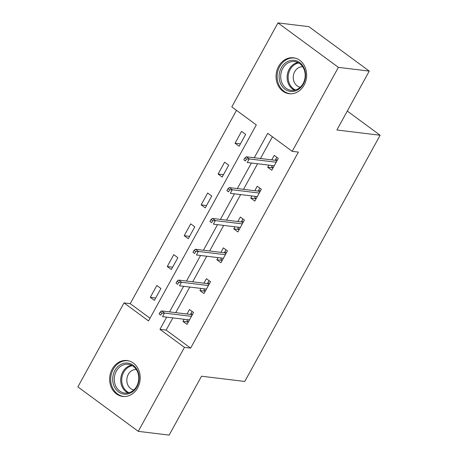 <?xml version="1.0" encoding="UTF-8"?>
<svg xmlns="http://www.w3.org/2000/svg" width="458" height="458" viewBox="0 0 458 458"><rect width="100%" height="100%" fill="white"/><g stroke="black" fill="none" stroke-linecap="round" stroke-linejoin="round"><path stroke-width="0.69" d="M304.078 85.131A18.08 15.251 96.9 0 1 289.164 93.701A18.08 15.251 96.9 0 1 278.607 66.387A18.08 15.251 96.9 0 1 293.521 57.811A18.08 15.251 96.9 0 1 304.078 85.131M137.646 387.863A18.08 15.251 96.9 0 1 122.733 396.439A18.08 15.251 96.9 0 1 112.181 369.119A18.08 15.251 96.9 0 1 127.089 360.549A18.08 15.251 96.9 0 1 137.646 387.863M277.977 22.9L308.864 26.65L369.262 71.105L336.893 129.992L380.129 135.242L244.767 381.462L201.531 376.213L169.157 435.1L138.276 431.35L77.871 386.895L124.044 302.91L148.529 320.932L256.297 124.908L231.811 106.886L277.977 22.9L338.382 67.36L292.21 151.34L267.724 133.318L254.287 157.752M236.5 110.338L130.221 303.66L124.044 302.91M380.129 135.242L347.29 111.071M130.221 303.66L150.018 318.23M154.392 300.356L160.913 288.5L156.831 285.494L150.31 297.351L154.392 300.356M171.338 269.533L177.859 257.677L173.777 254.671L167.256 266.527L171.338 269.533M188.29 238.704L194.805 226.847L190.723 223.842L184.208 235.698L188.29 238.704M205.236 207.875L211.751 196.018L207.669 193.018L201.154 204.875L205.236 207.875M222.182 177.051L228.697 165.195L224.62 162.189L218.1 174.046L222.182 177.051M239.128 146.222L245.648 134.366L241.566 131.36L235.046 143.217L239.128 146.222M172.843 317.886L166.134 330.092L190.62 348.12L298.387 152.09L292.21 151.34M272.413 136.77L260.465 158.502M257.579 163.752L243.519 189.331M240.633 194.581L226.573 220.155M223.687 225.405L209.627 250.984M206.741 256.234L192.681 281.813M189.789 287.063L175.729 312.637M184.127 319.255L182.96 321.384L187.041 324.39L193.562 312.533L189.48 309.528L187.019 314.005M201.079 288.431L199.906 290.555L203.987 293.561L210.508 281.704L206.426 278.699L203.965 283.181M218.025 257.602L216.857 259.732L220.933 262.737L227.454 250.881L223.372 247.875L220.911 252.352M234.971 226.779L233.803 228.903L237.885 231.908L244.4 220.052L240.318 217.046L237.857 221.529M251.917 195.95L250.749 198.079L254.831 201.079L261.346 189.223L257.27 186.223L254.803 190.7M268.863 165.12L267.695 167.25L271.777 170.256L278.298 158.399L274.216 155.394L271.754 159.871M369.262 71.105L338.382 67.36M190.62 348.12L184.442 347.37L138.276 431.35M166.666 317.136L159.956 329.348L184.442 347.37M251.402 163.002L237.341 188.581M234.456 193.831L220.395 219.405M217.51 224.66L203.449 250.234M200.564 255.484L186.503 281.063M183.612 286.313L169.552 311.887M166.134 330.092L159.956 329.348M188.335 322.037L182.96 321.384M155.686 298.003L150.31 297.351M172.632 267.18L167.256 266.527M205.281 291.208L199.906 290.555M189.578 236.351L184.208 235.698M222.227 260.384L216.857 259.732M206.529 205.528L201.154 204.875M239.173 229.555L233.803 228.903M223.475 174.698L218.1 174.046M256.125 198.732L250.749 198.079M240.421 143.869L235.046 143.217M273.071 167.903L267.695 167.25M187.562 319.673L186.938 320.812L188.41 321.9M192.085 311.446L191.009 313.404L192.486 314.486M191.999 315.367L190.768 314.463L191.009 313.404L190.448 314.423M190.768 314.463L161.554 310.919L164.491 313.077L191.461 316.352M161.8 313.198L160.168 311.995L159.081 313.97L160.712 315.173L161.8 313.198L164.491 313.077L162.538 316.638L189.503 319.907M160.712 315.173L159.081 313.97M161.554 310.919L160.168 311.995M126.74 363.005A15.646 13.196 96.9 0 1 139.112 378.966A15.646 13.196 96.9 0 1 125.057 394.218A15.646 13.196 96.9 0 1 112.691 378.256A15.646 13.196 96.9 0 1 126.74 363.005M125.738 393.141A14.484 12.217 -83.1 0 0 138.705 379.59A14.484 12.217 -83.1 0 0 128.263 364.31A14.484 12.217 -83.1 0 0 127.295 364.236A14.484 12.217 -83.1 0 0 114.328 377.787A14.484 12.217 -83.1 0 0 124.771 393.067A14.484 12.217 -83.1 0 0 125.738 393.141M136.289 369.503A10.311 8.702 -83.1 0 0 136.089 369.491A10.311 8.702 -83.1 0 0 126.883 378.852A10.311 8.702 -83.1 0 0 133.81 389.947M129.047 360.944A17.959 15.154 -83.1 0 0 128.063 360.784A17.959 15.154 -83.1 0 0 126.866 360.692A17.959 15.154 -83.1 0 0 110.784 377.495A17.959 15.154 -83.1 0 0 123.734 396.445A17.959 15.154 -83.1 0 0 124.731 396.525M303.351 83.991A15.646 13.196 96.9 0 1 284.996 89.218A15.646 13.196 96.9 0 1 281.309 67.767A15.646 13.196 96.9 0 1 299.664 62.54A15.646 13.196 96.9 0 1 303.351 83.991M282.746 68.442A14.484 12.217 -83.1 0 0 291.202 90.335A14.484 12.217 -83.1 0 0 303.15 83.465A14.484 12.217 -83.1 0 0 294.694 61.572A14.484 12.217 -83.1 0 0 282.746 68.442M302.721 66.765A10.311 8.702 -83.1 0 0 294.7 71.7A10.311 8.702 -83.1 0 0 300.236 87.209M295.479 58.206A17.959 15.154 -83.1 0 0 294.494 58.046A17.959 15.154 -83.1 0 0 279.678 66.565A17.959 15.154 -83.1 0 0 290.166 93.707A17.959 15.154 -83.1 0 0 291.156 93.793M204.514 288.849L203.884 289.988L205.356 291.07M209.031 280.622L207.961 282.575L209.432 283.662M208.945 284.544L207.72 283.634L207.961 282.575L207.4 283.599M207.72 283.634L178.5 280.09L181.442 282.254L208.407 285.529M178.746 282.368L177.114 281.166L176.027 283.141L177.658 284.344L178.746 282.368L181.442 282.254L179.484 285.809L206.449 289.084M177.658 284.344L176.027 283.141M178.5 280.09L177.114 281.166M221.46 258.02L220.83 259.159L222.307 260.241M225.983 249.793L224.907 251.751L226.378 252.833M225.897 253.715L224.666 252.81L224.907 251.751L224.346 252.77M224.666 252.81L195.451 249.261L198.388 251.425L225.353 254.7M195.692 251.539L194.06 250.337L192.973 252.318L194.61 253.514L195.692 251.539L198.388 251.425L196.43 254.986L223.401 258.255M194.61 253.514L192.973 252.318M195.451 249.261L194.06 250.337M238.406 227.191L237.782 228.33L239.253 229.418M242.929 218.97L241.853 220.922L243.324 222.01M242.843 222.886L241.612 221.981L241.853 220.922L241.292 221.941M241.612 221.981L212.398 218.437L215.334 220.601L242.299 223.87M212.644 220.716L211.006 219.514L209.924 221.489L211.556 222.691L212.644 220.716L215.334 220.601L213.382 224.157L240.347 227.431M211.556 222.691L209.924 221.489M212.398 218.437L211.006 219.514M255.352 196.368L254.728 197.507L256.199 198.589M259.875 188.141L258.799 190.099L260.276 191.181M259.789 192.062L258.558 191.158L258.799 190.099L258.238 191.118M258.558 191.158L229.344 187.608L232.28 189.772L259.251 193.047M229.59 189.887L227.958 188.685L226.87 190.66L228.502 191.862L229.59 189.887L232.28 189.772L230.328 193.328L257.293 196.602M228.502 191.862L226.87 190.66M229.344 187.608L227.958 188.685M272.298 165.538L271.674 166.678L273.145 167.765M276.821 157.312L275.75 159.269L277.222 160.352M276.735 161.233L275.504 160.329L275.75 159.269L275.184 160.289M275.504 160.329L246.29 156.785L249.226 158.943L276.197 162.218M246.536 159.063L244.904 157.861L243.816 159.836L245.448 161.039L246.536 159.063L249.226 158.943L247.274 162.504L274.239 165.773M245.448 161.039L243.816 159.836M246.29 156.785L244.904 157.861M128.051 392.941A14.484 12.217 96.9 0 1 120.82 377.999A14.484 12.217 96.9 0 1 131.417 365.215M132.351 365.707A14.009 11.816 -83.1 0 0 121.834 378.119A14.009 11.816 -83.1 0 0 129.076 392.689M294.483 90.209A14.484 12.217 96.9 0 1 289.181 69.227A14.484 12.217 96.9 0 1 297.849 62.477M298.782 62.969A14.009 11.816 -83.1 0 0 290.126 69.547A14.009 11.816 -83.1 0 0 295.507 89.951M123.734 396.445L124.462 396.531M128.063 360.784L128.79 360.87M294.494 58.046L295.215 58.137M290.166 93.707L290.887 93.798"/></g></svg>
